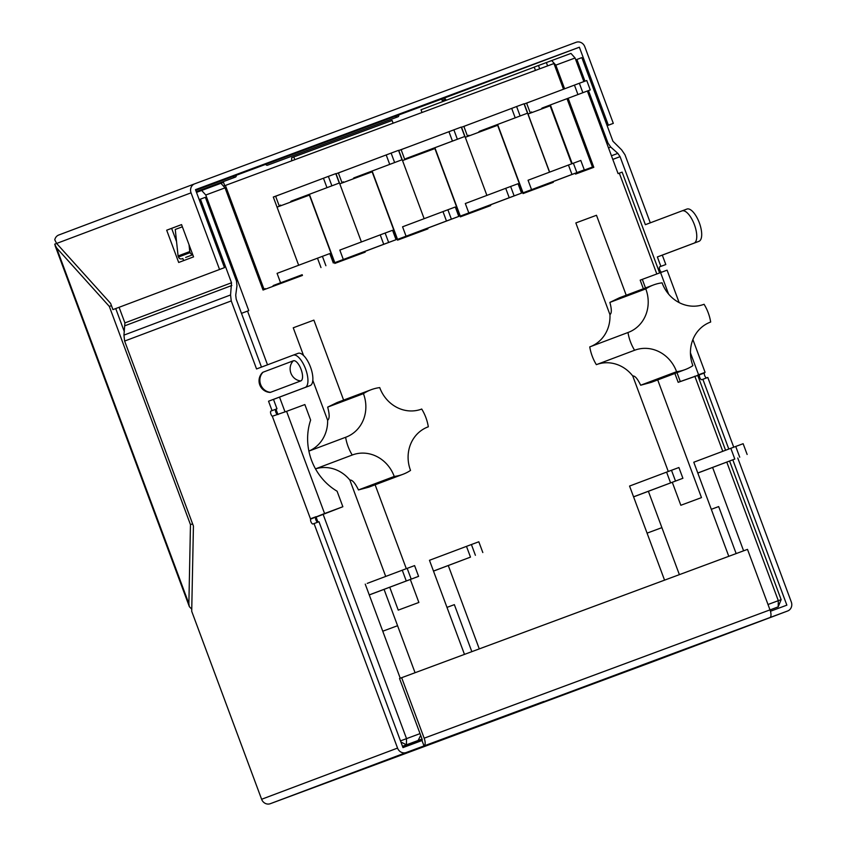 <?xml version="1.0" encoding="UTF-8"?>
<svg xmlns="http://www.w3.org/2000/svg" width="846" height="846" viewBox="0 0 846 846"><rect width="100%" height="100%" fill="white"/><g stroke="black" fill="none" stroke-linecap="round" stroke-linejoin="round"><path stroke-width="1.27" d="M285.335 281.052L274.622 285.017A7.455 2.95 69.6 0 0 273.713 286.085M273.385 286.212L273.142 285.578L280.576 282.776L277.076 273.364L329.813 253.567L333.303 262.979M325.9 265.729L322.4 256.317M317.483 258.157L320.983 267.569M274.622 285.017L285.377 281.031A7.455 2.95 -110.4 0 0 284.457 282.099M401.268 150.102A17.502 6.927 -110.4 0 1 402.59 149.108L461.271 127.069L464.771 136.481L416.803 154.543A7.455 2.95 -110.4 0 0 415.925 155.601M464.771 136.481L406.091 158.519A7.455 2.95 69.6 0 0 405.181 159.587M457.358 139.23L453.858 129.819M448.94 131.659L452.441 141.071M291.31 201.105L339.278 183.043L291.341 201.094A7.455 2.95 -110.4 0 0 290.432 202.162M331.875 185.792L328.375 176.38L277.097 195.669A17.502 6.927 -110.4 0 0 275.785 196.663M328.375 176.38L335.777 173.631L339.278 183.043M323.458 178.22L326.958 187.632M279.688 206.149A7.455 2.95 69.6 0 1 280.597 205.081M550.376 104.946L572.203 163.627M567.021 98.675L592.454 167.053L577.437 172.669L577.67 173.303M577.437 172.669L575.291 173.462M592.454 167.053L575.777 173.24M535.137 99.891L524.277 103.921L549.636 172.119M553.157 181.583L536.967 187.685L537.21 188.32M522.796 192.941L531.552 189.652L528.063 180.24L529.173 179.828M531.552 189.652L523.04 192.814L497.617 124.468M467.584 136.428L463.851 126.382L461.546 127.238L472.396 123.167M461.525 127.207L486.894 195.405L465.279 137.285L497.638 125.282L523.04 193.575L553.295 182.345L553.03 181.626M483.235 208.349L482.992 207.714L490.426 204.912L474.225 210.961L474.458 211.595M468.811 212.928L460.044 216.185L468.811 212.928L465.311 203.516L466.421 203.103M434.876 147.743L460.287 216.09M490.405 204.869L490.68 205.578L460.298 216.862L434.897 148.558L402.537 160.571L424.142 218.68L398.783 150.482L409.654 146.453M346.902 169.729L336.042 173.768L361.401 241.967L339.785 183.846L372.145 171.844L397.546 240.137L427.928 228.864L427.664 228.145L411.484 234.247L411.716 234.881M397.313 239.503L406.069 236.214L402.569 226.802L403.679 226.39M406.069 236.214L397.546 239.376L372.124 171.029M279.349 206.276L275.616 196.219L273.311 197.086L298.659 265.242L277.044 207.133L309.403 195.119L334.805 263.423L365.186 252.15L364.922 251.431L356.166 254.72M334.561 262.778L343.317 259.489L339.828 250.078L340.938 249.665M343.317 259.489L334.805 262.651L309.382 194.305M273.29 197.044L284.161 193.015M267.516 364.827L247.54 311.095L248.777 310.641L205.779 195.014L225.047 187.865L263.043 290.041L302.445 275.426L302.17 274.707L285.99 280.809L286.223 281.443M277.076 273.364L278.186 272.951M280.576 282.776L273.142 285.578M563.499 89.211L553.95 63.535L225.406 185.443L263.899 288.962M527.693 102.726L526.603 103.127L530.336 113.153M545.85 185.115L545.617 184.47L536.967 187.685M526.593 103.096L524.287 103.952M223.503 186.152L225.406 185.443M265.348 289.184L265.115 288.549M302.191 274.749L285.99 280.809M276.716 195.849L275.627 196.251M301.948 197.107L302.202 197.795M335.894 262.292L336.126 262.926M348.975 258.167L348.732 257.522L356.166 254.731M364.933 251.474L348.732 257.522M339.458 172.573L338.368 172.975L342.101 182.99M338.358 172.944L336.052 173.8M354.939 178.22L354.707 177.586M398.635 239.016L398.868 239.651M364.689 173.821L364.943 174.509M427.685 228.187L411.484 234.247M398.794 150.525L401.11 149.657L404.843 159.714M402.21 149.287L401.12 149.689M417.691 154.945L417.448 154.3M461.377 215.73L461.62 216.365M427.442 150.546L427.695 151.233M482.992 207.714L474.225 210.961M464.951 126.012L463.862 126.414M480.433 131.659L480.2 131.024M524.129 192.444L524.361 193.089M490.183 127.26L490.437 127.947M292.198 201.507L291.965 200.862M336.465 262.799A7.455 2.95 69.6 0 1 337.374 261.742L383.724 244.283L380.224 234.871L392.555 230.281L396.055 239.693L383.724 244.283M339.828 250.088L380.224 234.871M348.087 257.766L396.055 239.693M388.642 242.442L385.142 233.031M337.374 261.742L348.118 257.755A7.455 2.95 -110.4 0 0 347.209 258.813M542.286 107.981L590.265 89.919L542.328 107.971A7.455 2.95 -110.4 0 0 541.408 109.039M582.852 92.669L579.351 83.257L528.084 102.546A17.502 6.927 -110.4 0 0 526.762 103.54M579.351 83.257L586.764 80.507L590.265 89.919M574.434 85.097L577.934 94.509M530.664 113.026A7.455 2.95 69.6 0 1 531.584 111.958M461.948 216.238A7.455 2.95 69.6 0 1 462.857 215.18L509.218 197.721L505.718 188.309L518.048 183.719L521.538 193.131L509.218 197.721M465.311 203.526L505.718 188.309M473.57 211.204L521.538 193.131M514.135 195.881L510.635 186.469M462.857 215.18L473.612 211.193A7.455 2.95 -110.4 0 0 472.692 212.251M354.051 177.829L402.03 159.757L354.093 177.819A7.455 2.95 -110.4 0 0 353.173 178.876M394.617 162.506L391.116 153.094L339.849 172.394A17.502 6.927 -110.4 0 0 338.527 173.388M391.116 153.094L398.529 150.345L402.03 159.757M386.199 154.934L389.699 164.346M342.429 182.863A7.455 2.95 69.6 0 1 343.349 181.805M524.7 192.962A7.455 2.95 69.6 0 1 525.609 191.894L571.959 174.445L568.459 165.033L580.79 160.444L584.29 169.856L571.959 174.445M528.063 180.24L568.459 165.033M536.322 187.928L584.29 169.856M576.877 172.605L573.377 163.193M525.609 191.894L536.353 187.907A7.455 2.95 -110.4 0 0 535.444 188.975M399.206 239.524A7.455 2.95 69.6 0 1 400.116 238.456L446.477 221.007L442.976 211.595L455.296 207.006L458.796 216.417L446.477 221.007M402.569 226.802L442.976 211.595M410.828 234.49L458.796 216.417M451.383 219.167L447.883 209.755M400.116 238.456L410.86 234.469A7.455 2.95 -110.4 0 0 409.95 235.537M479.545 131.267L527.513 113.195L479.576 131.257A7.455 2.95 -110.4 0 0 478.667 132.314M520.11 115.944L516.61 106.533L465.332 125.832A17.502 6.927 -110.4 0 0 464.02 126.826M516.61 106.533L524.012 103.783L527.513 113.195M511.693 108.373L515.193 117.784M467.923 136.301A7.455 2.95 69.6 0 1 468.832 135.244M442.627 101.615L441.665 99.056L398.688 115.003A1.438 1.322 -110.6 0 1 397.958 116.811L267.526 165.203A1.438 1.322 -110.6 0 1 265.781 164.314L234.078 176.095L233.285 177.924M195.733 190.308L236.14 175.312A1.438 1.322 -110.6 0 1 235.41 177.121L196.23 191.661M112.92 309.615L110.615 303.386L56.619 243.447L54.779 239.809A7.17 6.588 -110.6 0 1 58.765 235.008L194.696 183.825A7.17 6.588 69.4 0 1 194.717 183.815L576.137 42.3A7.17 6.588 69.4 0 1 584.808 46.731L613.308 123.368L608.369 125.197L579.373 47.217L195.489 189.652L224.486 267.632L112.92 309.615L224.486 267.632M579.373 47.217L444.404 98.03L446.371 100.209M441.665 99.056L444.404 98.03M265.781 164.314L398.794 114.961L396.615 115.786L395.833 117.605M183.624 260.61L182.821 258.485M176.55 241.607L171.632 228.367L181.562 224.634L193.554 256.877L178.686 262.471L166.683 230.207L181.552 224.602M58.765 235.008A7.17 6.588 -110.6 0 1 58.786 234.998L194.665 183.836A7.17 6.588 69.4 0 0 191.048 192.835L219.548 269.462M607.132 125.663L608.369 125.197M613.308 123.368L607.142 125.684M171.632 228.367L166.683 230.207M445.451 99.194L442.172 100.41M401.66 677.699L399.534 678.492L422.038 738.992A1.438 0.571 69.6 0 1 422.006 740.536L402.982 747.6L318.984 521.728L314.046 523.568L397.546 748.086A7.17 6.588 69.4 0 0 406.217 752.517L424.005 745.918A7.17 2.834 -110.4 0 0 424.163 738.198L401.66 677.699L747.494 549.371L769.997 609.871A7.17 2.834 69.6 0 1 769.839 617.591L787.626 610.992A7.17 6.588 69.4 0 0 787.658 610.981L651.727 662.164A7.17 6.588 -110.6 0 1 651.727 662.164A7.17 6.588 -110.6 0 1 651.695 662.175L651.695 662.175A7.17 2.834 69.6 0 1 651.684 662.185M770.452 611.246L786.865 605.154L732.826 459.854M693.456 645.984L640.993 665.4M670.307 654.571L693.688 646.196M670.444 654.941L322.897 784.062L641.004 665.442M422.006 740.536L424.005 745.918L543.809 701.461M317.853 522.151A2.866 1.132 -110.4 0 1 316.118 520.449A2.866 1.132 -110.4 0 1 315.526 517.308L342.863 506.733L324.578 513.522L286.583 411.346L272.317 416.253A2.866 1.132 69.6 0 1 270.699 413.408A2.866 1.132 69.6 0 1 270.984 411.029L272.042 410.627L268.542 401.216L305.184 387.426A17.216 6.81 -110.4 0 0 305.565 368.909A17.216 6.81 -110.4 0 0 293.192 355.151L298.12 353.321A17.216 6.81 69.6 0 1 298.141 353.321A17.216 6.81 69.6 0 1 310.503 367.079A17.216 6.81 69.6 0 1 310.122 385.596L273.491 399.386L276.98 408.798L275.923 409.2A2.866 1.132 -110.4 0 0 275.637 411.579A2.866 1.132 -110.4 0 0 277.255 414.413L278.08 414.519M199.191 199.614L205.367 197.308L236.457 280.935L236.975 285.737L235.727 295.148L236.182 299.093L261.477 367.101M298.141 353.321L293.192 355.151A17.216 6.81 -110.4 0 0 293.181 355.161L256.55 368.951L231.244 300.922L124.626 341.065L193.427 526.064L191.714 611.309L261.615 799.269A7.17 6.588 -110.6 0 0 270.286 803.7L270.276 803.7A7.17 2.834 -110.4 0 0 270.286 803.7L406.217 752.517M314.046 523.568L312.978 523.96A2.866 1.132 69.6 0 1 311.212 522.352A2.866 1.132 69.6 0 1 310.588 519.148L324.578 513.522M270.561 392.311L300.827 380.912A10.734 4.241 69.6 0 0 301.07 369.353A10.734 4.241 69.6 0 0 293.34 360.798L263.085 372.187A10.734 4.241 -110.4 0 0 262.44 372.61A11.622 11.622 0 0 0 269.789 392.417A10.734 4.241 -110.4 0 0 270.561 392.311A11.622 10.67 -110.6 0 1 260.642 384.539A11.622 10.67 -110.6 0 1 263.085 372.187M268.542 401.216L273.491 399.386M272.042 410.627L276.98 408.798M342.863 506.733L337.089 491.219A57.38 52.695 -110.6 0 1 310.63 420.081L304.856 404.557L286.583 411.346M119.096 307.31L124.901 322.918L231.518 282.765L230.556 294.968L231.244 300.922M124.626 341.065L123.939 335.122L124.901 322.918M200.417 199.148L231.518 282.765M123.939 335.122L230.556 294.968M125.197 325.647L231.815 285.493M182.366 226.791L175.259 229.467L178.083 255.957L189.758 251.558L189.028 244.716M185.655 257.427L192.761 254.752L185.655 257.427M178.083 255.957L178.485 257.036A2.866 2.633 -110.6 0 0 181.953 258.802M192.698 254.561A2.866 2.633 69.4 0 1 190.16 252.637L189.758 251.558M191.756 609.205L189.303 606.603L188.88 603.706L190.466 524.636L109.314 306.411L56.523 247.815L54.694 244.177L191.048 192.835M192.602 523.843L190.466 524.636M124.373 331.801L115.733 308.568M111.439 305.628L109.314 306.411M733.736 447.196L707.806 377.464L702.867 379.294L728.808 449.046M787.658 610.981A7.17 6.588 69.4 0 0 791.306 601.982L737.754 457.993M699.272 374.514L699.409 374.873A2.866 1.132 69.6 0 0 700.033 378.088A2.866 1.132 69.6 0 0 701.799 379.695L702.867 379.294M686.952 209.057L682.013 210.887L686.941 209.057A17.216 6.81 69.6 0 1 686.952 209.057A17.216 6.81 69.6 0 1 699.325 222.805A17.216 6.81 69.6 0 1 698.944 241.322L662.302 255.122L665.802 264.534L659.806 266.765L660.863 266.363L657.363 256.951L694.006 243.162A17.216 6.81 -110.4 0 0 694.386 224.634A17.216 6.81 -110.4 0 0 682.013 210.887A17.216 6.81 -110.4 0 0 682.003 210.887L645.371 224.687L620.065 156.658L612.79 159.397M650.299 222.826L625.004 154.818L621.641 149.869L612.927 141.25L581.837 57.623L576.887 59.463L584.967 81.174M677.001 372.663L680.3 381.535L704.348 373.044A2.866 1.132 -110.4 0 0 704.94 376.174A2.866 1.132 -110.4 0 0 706.674 377.876M661.646 272.2L661.138 271.978A2.866 1.132 69.6 0 1 659.52 269.144A2.866 1.132 69.6 0 1 659.806 266.765M657.363 256.951L662.302 255.122M665.802 264.534L660.863 266.363M643.372 288.761L640.179 280.153L667.092 270.17L679.148 302.593M642.304 279.36L645.498 287.957M674.875 373.467L678.175 382.329L680.3 381.535M699.409 374.873L678.175 382.329M588.467 90.596L607.988 143.08L610.738 147.056L617.834 153.38L620.065 156.658M617.834 153.38L611.447 155.78M610.738 147.056L608.517 147.891M607.988 143.08L606.878 143.503M576.887 59.463L575.788 59.876M633.58 496.866L682.902 478.286L633.559 496.814M675.499 481.036L671.491 470.281L678.904 467.531L682.902 478.286M671.491 470.281L629.561 486.059M666.585 472.121L670.582 482.876M647.074 533.139L661.889 527.64M711.296 509.313L718.677 506.574L736.157 553.58M728.787 556.319L693.783 462.223L730.807 448.295L734.804 459.05L697.791 472.988M697.813 473.041L734.804 459.05M739.721 457.21L735.724 446.455L743.137 443.706L747.134 454.461M730.807 448.295L735.724 446.455M369.268 594.939L418.59 576.359L369.247 594.886M411.177 579.108L407.18 568.353L414.582 565.604L418.59 576.359M407.18 568.353L367.217 583.391M402.262 570.193L406.26 580.948M382.752 631.211L397.578 625.712M446.984 607.386L454.355 604.647L471.835 651.653M422.08 739.14L402.537 746.394L422.091 739.14M402.495 746.278L422.048 739.034M464.465 654.392L429.472 560.295L466.484 546.368L470.492 557.123L433.469 571.061M433.49 571.113L470.492 557.123M475.399 555.283L471.402 544.528L478.815 541.778L482.812 552.533M466.484 546.368L471.402 544.528M648.374 491.293L679.38 574.646M712.607 467.468L743.602 550.82M693.783 462.223L695.761 461.482M664.554 580.145L629.561 486.048L631.539 485.318M479.28 648.893L448.285 565.54M429.472 560.295L431.439 559.566M415.058 672.718L384.063 589.376M400.243 678.228L365.239 584.121M420.039 733.619L406.535 738.632L323.035 514.104M285.028 411.917L279.529 397.112M571.706 163.817L550.133 105.803L527.904 114.051L549.509 172.172M568.131 98.252L593.807 167.318L575.534 174.096L575.227 173.271M583.856 81.586L575.079 57.993L555.811 65.142L564.61 88.798M656.813 273.977L619.314 173.155L618.077 173.61L587.367 91.019M694.809 376.163L722.77 451.32M726.788 462.128L778.309 600.681L767.999 604.509M315.505 468.896A34.422 31.619 69.4 0 1 349.863 480.052L385.713 576.433M389.731 587.24L398.244 610.125L418.876 602.458L398.244 610.125M343.613 400.084L313.887 320.126L293.245 327.793L303.534 355.479M312.809 380.393L327.624 420.229A34.422 31.619 69.4 0 1 308.885 451.087M668.277 471.486L632.745 375.952A34.422 31.619 69.4 0 0 596.61 364.563M672.295 482.294L680.84 505.274L701.482 497.607L680.84 505.274M626.209 295.222L596.483 215.275L575.84 222.942L609.945 314.617A34.422 31.619 69.4 0 1 590.497 346.627M592.2 356.103A45.187 41.496 -110.6 0 1 589.757 346.902L627.986 332.51A45.187 41.496 69.4 0 0 630.429 341.71A45.187 41.496 69.4 0 0 634.585 350.255L596.356 364.658A45.187 41.496 -110.6 0 1 592.2 356.103M349.863 480.052C352.253 479.724 355.119 483.013 358.471 489.929L368.75 487.18L402.897 474.32A45.187 41.496 69.4 0 0 410.532 470.418A34.422 31.619 69.4 0 1 410.426 470.143A34.422 31.619 -110.6 0 1 427.949 426.934A34.422 31.619 -110.6 0 1 428.076 426.881A34.422 31.619 69.4 0 1 428.319 426.796A45.187 41.496 69.4 0 0 425.887 417.596A45.187 41.496 69.4 0 0 421.72 409.041A34.422 31.619 69.4 0 1 421.604 409.083A34.422 31.619 69.4 0 1 421.477 409.136A34.422 31.619 -110.6 0 1 379.833 387.87A34.422 31.619 69.4 0 1 379.738 387.595A45.187 41.496 69.4 0 0 371.235 389.689A45.187 41.496 69.4 0 0 371.056 389.752A45.187 41.496 69.4 0 0 363.431 393.654L327.677 407.116C329.654 414.498 329.644 418.865 327.624 420.229M427.59 427.071L428.319 426.796M358.471 489.929L394.225 476.467A45.187 41.496 69.4 0 0 402.728 474.384A45.187 41.496 69.4 0 0 402.897 474.32M315.495 468.864L352.232 455.021A34.422 31.619 69.4 0 1 352.359 454.979L315.495 468.864M394.225 476.467A34.422 31.619 69.4 0 0 394.13 476.192A34.422 31.619 -110.6 0 0 352.486 454.926A34.422 31.619 69.4 0 0 352.359 454.979M308.885 451.108L345.633 437.276A45.187 41.496 69.4 0 0 352.232 455.021M345.633 437.276A34.422 31.619 69.4 0 0 345.887 437.181A34.422 31.619 -110.6 0 0 346.014 437.139A34.422 31.619 -110.6 0 0 363.526 393.919A34.422 31.619 69.4 0 0 363.431 393.654M337.247 402.485L371.056 389.752M337.12 402.527L327.677 407.116M632.745 375.952C634.955 375.677 637.588 378.775 640.665 385.226L676.578 371.701A34.422 31.619 69.4 0 0 676.483 371.436A34.422 31.619 -110.6 0 0 634.838 350.17A34.422 31.619 69.4 0 0 634.712 350.212A34.422 31.619 69.4 0 0 634.585 350.255M676.578 371.701A45.187 41.496 69.4 0 0 685.08 369.617A45.187 41.496 69.4 0 0 685.249 369.554L651.272 382.35L640.665 385.226M685.249 369.554A45.187 41.496 69.4 0 0 692.885 365.652A34.422 31.619 69.4 0 1 692.779 365.377A34.422 31.619 -110.6 0 1 710.302 322.167A34.422 31.619 -110.6 0 1 710.428 322.125A34.422 31.619 69.4 0 1 710.672 322.03A45.187 41.496 69.4 0 0 704.073 304.274A34.422 31.619 69.4 0 1 703.957 304.327A34.422 31.619 69.4 0 1 703.83 304.37A34.422 31.619 -110.6 0 1 662.185 283.103A34.422 31.619 69.4 0 1 662.09 282.839A45.187 41.496 69.4 0 0 653.588 284.922A45.187 41.496 69.4 0 0 653.408 284.986A45.187 41.496 69.4 0 0 645.784 288.888L609.871 302.403C611.764 309.255 611.785 313.327 609.945 314.617M627.986 332.51A34.422 31.619 69.4 0 0 628.24 332.415A34.422 31.619 -110.6 0 0 628.367 332.372A34.422 31.619 -110.6 0 0 645.879 289.152A34.422 31.619 69.4 0 0 645.784 288.888M609.871 302.403L619.431 297.781L653.408 284.986M710.672 322.03L709.942 322.305M781.133 599.645L778.183 606.857L770.019 609.934L778.183 606.857L778.309 600.681L781.133 599.645L729.59 461.07M619.314 173.155L622.127 172.119L659.626 272.93M725.572 450.262L697.622 375.116M294.81 159.683L293.795 156.954L392.11 120.481L393.126 123.209M293.795 156.954L291.669 157.758L291.606 160.877M555.811 65.142L551.687 60.563L570.955 53.414L575.079 57.993M551.687 60.563L546.379 62.562L547.616 65.882M586.13 169.433L586.363 170.078M420.483 231.624L420.251 230.99M357.742 254.91L357.498 254.276M295 278.186L294.757 277.551M220.933 183.307L223.513 182.355L224.75 185.686M263.265 289.237L263.497 289.871M225.047 187.865L220.922 183.286L196.505 192.38M205.779 195.014L201.655 190.435M241.491 313.348L247.54 311.095M400.898 741.984L406.408 744.808L406.535 738.632L400.486 740.885M275.976 409.178L277.964 414.551M315.97 516.737L317.969 522.109M420.695 735.396L418.146 740.451M422.207 739.668L402.728 746.891M422.101 739.171L402.548 746.436M402.685 746.807L422.196 739.563M534.238 67.13L421.012 109.758L422.027 112.486M546.379 62.562L534.228 67.088L535.455 70.398M538.468 65.491L539.706 68.822M578.22 172.373L578.463 173.018M416.835 154.532L406.091 158.519M650.035 662.048L769.839 617.591M787.626 610.992L270.286 803.7L651.695 662.175M769.997 609.871L424.163 738.198M305.184 387.426L310.122 385.596M272.317 416.253L310.588 519.148M397.546 748.086L261.615 799.269M293.34 360.798A11.622 10.67 69.4 0 0 290.908 373.149A11.622 10.67 69.4 0 0 300.827 380.922M275.923 409.2L270.984 411.029M316.076 516.695L311.064 518.556M190.16 252.637L178.485 257.036M188.88 603.706L56.523 247.815M694.006 243.162L698.944 241.322M660.578 272.571L668.583 294.091M690.452 352.888L698.585 374.746M704.665 372.515L699.642 374.376M55.096 245.647L189.123 606.022M705.088 372.346L692.895 339.563M375.116 484.779L406.313 568.681M410.331 579.478L418.876 602.458M657.712 379.928L701.482 497.607"/></g></svg>
